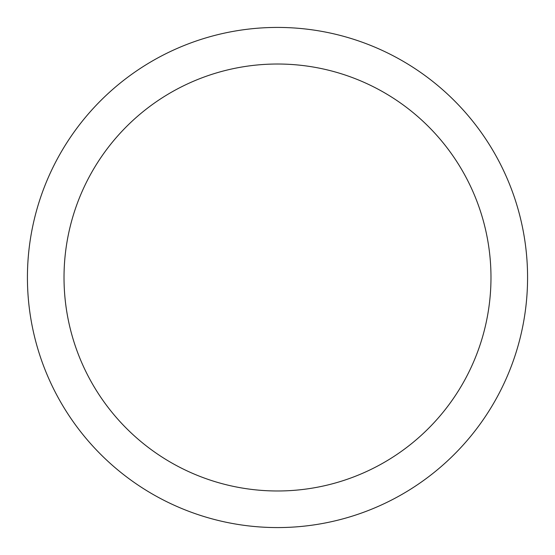 <?xml version="1.0" encoding="UTF-8"?>
<svg xmlns="http://www.w3.org/2000/svg" width="555" height="555" viewBox="0 0 555 555"><rect width="100%" height="100%" fill="white"/><g stroke="black" fill="none" stroke-linecap="round" stroke-linejoin="round"><path stroke-width="0.83" d="M58.039 157.606A250.076 250.076 0 0 1 397.394 58.039A250.076 250.076 0 0 1 496.961 397.394A250.076 250.076 0 0 1 157.606 496.961A250.076 250.076 0 0 1 58.039 157.606M90.153 175.151A213.481 213.481 0 0 1 379.849 90.153A213.481 213.481 0 0 1 464.847 379.849A213.481 213.481 0 0 1 175.151 464.847A213.481 213.481 0 0 1 90.153 175.151"/></g></svg>
